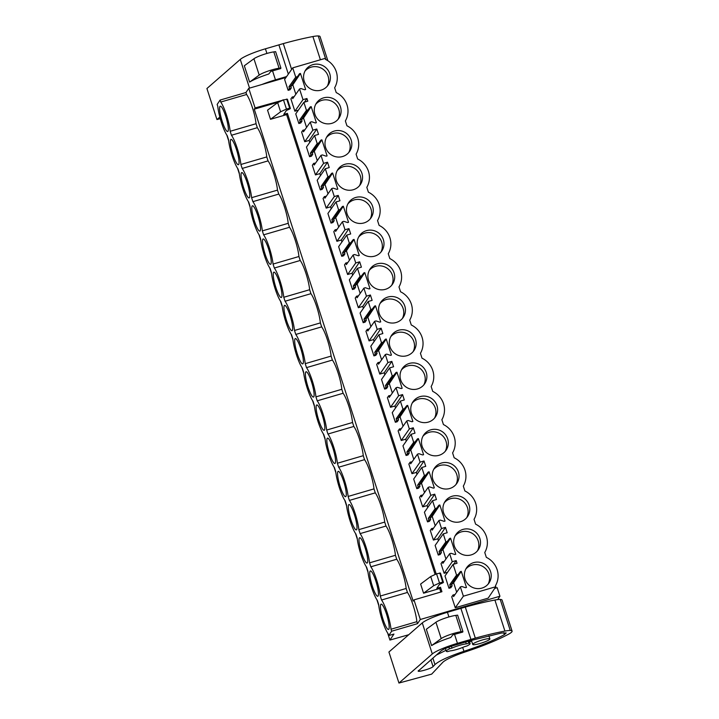 <?xml version="1.0" encoding="UTF-8"?>
<svg xmlns="http://www.w3.org/2000/svg" width="719" height="719" viewBox="0 0 719 719"><rect width="100%" height="100%" fill="white"/><g stroke="black" fill="none" stroke-linecap="round" stroke-linejoin="round"><path stroke-width="1.08" d="M285.973 77.472L248.756 88.347L245.961 92.508L220.077 100.076L220.724 102.053A19.098 3.514 73.7 0 1 230.161 131.289L231.446 135.253A19.098 3.514 73.7 0 1 240.883 164.48L242.168 168.444A19.098 3.514 73.7 0 1 251.605 197.68L252.89 201.644A19.098 3.514 73.7 0 1 262.327 230.88L263.612 234.843A19.098 3.514 73.7 0 1 273.049 264.071L274.334 268.034A19.098 3.514 73.7 0 1 283.771 297.271L285.057 301.234A19.098 3.514 73.7 0 1 294.493 330.461L295.779 334.434A19.098 3.514 73.7 0 1 305.216 363.661L306.501 367.625A19.098 3.514 73.7 0 1 315.938 396.861L317.223 400.825A19.098 3.514 73.7 0 1 326.66 430.052L327.945 434.024A19.098 3.514 73.7 0 1 337.382 463.252L338.667 467.215A19.098 3.514 73.7 0 1 348.104 496.452L349.389 500.415A19.098 3.514 73.7 0 1 358.826 529.642L360.111 533.606A19.098 3.514 73.7 0 1 369.548 562.842L370.833 566.806A19.098 3.514 73.7 0 1 380.27 596.042L381.555 600.006A19.098 3.514 73.7 0 1 390.992 629.233L391.639 631.219L388.709 635.587L388.062 633.61A19.098 3.514 73.7 0 1 378.625 604.373L377.34 600.41A19.098 3.514 73.7 0 1 367.903 571.183L366.618 567.219A19.098 3.514 73.7 0 1 357.181 537.983L355.896 534.019A19.098 3.514 73.7 0 1 346.459 504.783L345.174 500.819A19.098 3.514 73.7 0 1 335.737 471.592L334.452 467.629A19.098 3.514 73.7 0 1 325.015 438.392L323.73 434.429A19.098 3.514 73.7 0 1 314.293 405.201L313.008 401.229A19.098 3.514 73.7 0 1 303.571 372.002L302.286 368.038A19.098 3.514 73.7 0 1 292.849 338.802L291.563 334.838A19.098 3.514 73.7 0 1 282.127 305.611L280.841 301.638A19.098 3.514 73.7 0 1 271.405 272.411L270.119 268.448A19.098 3.514 73.7 0 1 260.682 239.211L259.397 235.248A19.098 3.514 73.7 0 1 249.96 206.02L248.675 202.057A19.098 3.514 73.7 0 1 239.238 172.821L237.953 168.857A19.098 3.514 73.7 0 1 228.516 139.621L227.231 135.657A19.098 3.514 73.7 0 1 217.794 106.43L217.156 104.444L220.077 100.076M245.961 92.508L246.608 94.495L220.724 102.053M246.608 94.495A19.098 3.514 73.7 0 1 256.045 123.722L257.33 127.694A19.098 3.514 73.7 0 1 266.767 156.922L268.052 160.885A19.098 3.514 73.7 0 1 277.489 190.122L278.774 194.085A19.098 3.514 73.7 0 1 288.211 223.312L289.496 227.285A19.098 3.514 73.7 0 1 298.933 256.512L300.218 260.476A19.098 3.514 73.7 0 1 309.655 289.712L310.941 293.676A19.098 3.514 73.7 0 1 320.377 322.903L321.663 326.866A19.098 3.514 73.7 0 1 331.099 356.103L332.385 360.066A19.098 3.514 73.7 0 1 341.822 389.303L343.107 393.266A19.098 3.514 73.7 0 1 352.544 422.493L353.829 426.457A19.098 3.514 73.7 0 1 363.266 455.693L364.551 459.657A19.098 3.514 73.7 0 1 373.988 488.884L375.273 492.857A19.098 3.514 73.7 0 1 384.71 522.084L385.995 526.047A19.098 3.514 73.7 0 1 395.432 555.284L396.717 559.247A19.098 3.514 73.7 0 1 406.154 588.475L407.439 592.447A19.098 3.514 73.7 0 1 416.876 621.674L417.523 623.661L420.309 619.49L499.93 596.231L497.683 599.592M248.756 88.347L255.092 107.949L254.265 109.18L413.155 601.111L413.982 599.889L420.309 619.49M255.092 107.949L283.142 100.094M286.611 114.609L287.429 113.377L283.735 114.456L286.414 110.456L289.056 109.297A3.469 0.521 -17.9 0 0 290.368 108.416L287.411 99.267A3.469 0.521 -17.9 0 0 287.276 99.186L283.493 99.932L277.651 102.637L267.549 110.16L270.506 119.309L286.611 114.609L435.148 574.481M287.429 113.377L436.208 573.996M439.677 588.501L440.495 587.279L436.801 588.358L439.48 584.358L442.122 583.199A3.469 0.521 -17.9 0 0 443.434 582.318L440.477 573.169A3.469 0.521 -17.9 0 0 440.343 573.079L436.559 573.834L430.717 576.539L433.674 585.688L423.572 593.211L439.677 588.501L440.819 592.043M440.495 587.279L441.933 591.719L413.982 599.889M494.681 588.403L497.171 587.684L499.93 596.231M290.836 86.451L292.813 84.842L295.842 94.234M290.045 89.767L288.13 90.324L289.469 88.428L291.303 87.889L290.045 89.767M298.34 110.187L294.88 111.202L302.996 99.653L306.932 98.503L307.795 101.181L303.867 102.332L306.447 110.331L307.885 109.917L310.24 106.906L311.174 106.628L316.369 122.706L315.434 122.976L311.704 121.745L310.266 122.158L312.855 130.166L316.782 129.016L317.654 131.694L318.517 134.372L314.589 135.523L317.169 143.53L318.607 143.108L320.962 140.097L321.896 139.828L327.091 155.897L326.156 156.176L322.427 154.936L320.989 155.358L323.577 163.366L327.505 162.215L328.376 164.894L329.239 167.572L325.312 168.722L327.891 176.73L329.329 176.308L331.684 173.297L332.618 173.018L337.813 189.097L336.878 189.367L333.149 188.135L331.711 188.558L334.299 196.557L338.227 195.415L339.098 198.093L339.961 200.772L336.034 201.922L338.613 209.921L340.051 209.508L342.406 206.488L343.34 206.218L348.535 222.297L347.601 222.566L343.871 221.335L342.433 221.749L345.021 229.756L348.949 228.606L349.82 231.284L350.683 233.963L346.756 235.113L349.335 243.121L350.773 242.698L353.128 239.688L354.063 239.418L359.257 255.488L358.323 255.766L354.593 254.526L353.155 254.948L355.743 262.956L359.671 261.806L360.543 264.484L361.405 267.162L357.478 268.313L360.057 276.312L361.495 275.898L363.85 272.887L364.785 272.609L369.979 288.687L369.045 288.957L365.315 287.726L363.877 288.148L366.465 296.147L370.393 294.997L371.265 297.684L372.127 300.362L368.2 301.504L370.779 309.512L372.217 309.098L374.572 306.078L375.507 305.809L380.702 321.887L379.767 322.157L376.037 320.926L374.599 321.339L377.187 329.347L381.115 328.197L381.987 330.875L382.85 333.553L378.922 334.703L381.501 342.711L382.939 342.289L385.294 339.278L386.229 339.009L391.424 355.078L390.489 355.357L386.759 354.116L385.321 354.539L387.909 362.547L391.846 361.396L393.572 366.753L389.644 367.903L392.223 375.902L393.661 375.489L396.016 372.478L396.951 372.199L402.146 388.278L401.211 388.548L397.481 387.316L396.043 387.73L398.632 395.738L402.568 394.587L404.294 399.953L400.366 401.094L402.946 409.102L404.384 408.68L406.738 405.669L407.673 405.399L412.868 421.478L411.933 421.747L408.203 420.507L406.765 420.93L409.354 428.937L413.29 427.787L415.016 433.144L411.088 434.294L413.668 442.302L415.106 441.879L417.46 438.869L418.395 438.599L423.59 454.669L422.655 454.947L418.925 453.707L417.487 454.129L420.076 462.128L424.012 460.987L425.738 466.343L421.81 467.494L424.39 475.493L425.828 475.079L428.182 472.068L429.117 471.79L434.312 487.868L433.377 488.138L429.647 486.907L428.209 487.32L430.798 495.328L434.734 494.178L436.46 499.543L432.532 500.685L435.112 508.693L436.55 508.27L438.905 505.259L439.839 504.99L445.034 521.059L444.099 521.338L440.37 520.098L438.932 520.52L441.52 528.528L445.456 527.378L447.182 532.734L443.255 533.884L445.834 541.892L447.272 541.47L449.627 538.459L450.561 538.18L455.756 554.259L454.821 554.538L451.092 553.297L449.654 553.72L452.242 561.719L456.179 560.577L457.041 563.256L453.105 564.397L456.556 575.083L457.994 574.67L460.349 571.65L461.283 571.38L466.478 587.459L465.544 587.729L461.814 586.497L460.376 586.911L463.378 596.195L495.813 586.722L495.481 585.697A20.492 19.907 33.8 0 0 486.332 557.351L484.759 552.498A20.492 19.907 33.8 0 0 475.61 524.16L474.037 519.307A20.492 19.907 33.8 0 0 464.887 490.96L463.315 486.107A20.492 19.907 33.8 0 0 454.165 457.769L452.593 452.907A20.492 19.907 33.8 0 0 443.443 424.57L441.87 419.716A20.492 19.907 33.8 0 0 432.721 391.37L431.148 386.516A20.492 19.907 33.8 0 0 421.999 358.179L420.426 353.317A20.492 19.907 33.8 0 0 411.277 324.979L409.704 320.126A20.492 19.907 33.8 0 0 400.555 291.779L398.982 286.926A20.492 19.907 33.8 0 0 389.833 258.588L388.26 253.726A20.492 19.907 33.8 0 0 379.111 225.389L377.538 220.535A20.492 19.907 33.8 0 0 368.389 192.189L366.816 187.335A20.492 19.907 33.8 0 0 357.667 158.998L356.094 154.145A20.492 19.907 33.8 0 0 346.944 125.798L345.372 120.945A20.492 19.907 33.8 0 0 336.222 92.598L334.65 87.745A20.492 19.907 33.8 0 0 325.5 59.407L325.168 58.383L292.732 67.856L284.607 79.414L288.13 90.324M495.813 586.722L488.174 598.127L455.262 607.744L451.73 596.833L453.069 594.937L454.965 594.613M451.667 584.394L453.644 582.794L456.673 592.186M450.876 587.711L448.971 588.268L450.301 586.371L452.134 585.841L450.876 587.711M453.105 564.397L444.989 575.955L448.971 588.268M447.586 572.261L444.126 573.277L452.242 561.719M449.654 553.72L442.868 563.372L442.347 561.737L441.008 563.633L444.126 573.277M440.945 551.203L442.922 549.595L445.951 558.987M440.154 554.52L438.248 555.077L439.579 553.181L441.412 552.641L440.154 554.52M443.255 533.884L435.13 545.433L438.248 555.077M445.456 527.378L437.808 538.792L438.437 540.733M437.808 538.792L433.404 540.077L441.52 528.528M438.932 520.52L432.146 530.173L431.625 528.537L430.286 530.442L433.404 540.077M430.223 518.004L432.2 516.404L435.229 525.787M429.432 521.32L427.526 521.877L428.857 519.981L430.69 519.451L429.432 521.32M432.532 500.685L424.408 512.243L427.526 521.877M434.734 494.178L427.086 505.592L427.715 507.533M427.086 505.592L422.682 506.877L430.798 495.328M428.209 487.32L421.424 496.973L420.903 495.346L419.563 497.242L422.682 506.877M419.501 484.804L421.478 483.204L424.507 492.596M418.71 488.12L416.804 488.677L418.134 486.781L419.968 486.251L418.71 488.12M421.81 467.494L413.686 479.043L416.804 488.677M424.012 460.987L416.364 472.392L416.993 474.342M416.364 472.392L411.96 473.686L420.076 462.128M417.487 454.129L410.702 463.782L410.181 462.146L408.841 464.043L411.96 473.686M408.778 451.613L410.756 450.004L413.784 459.396M407.988 454.929L406.082 455.487L407.412 453.59L409.246 453.051L407.988 454.929M411.088 434.294L402.964 445.843L406.082 455.487M413.29 427.787L405.642 439.201L406.271 441.142M405.642 439.201L401.238 440.486L409.354 428.937M406.765 420.93L399.98 430.582L399.458 428.946L398.119 430.852L401.238 440.486M398.056 418.413L400.034 416.813L403.062 426.196M397.265 421.729L395.36 422.287L396.69 420.39L398.524 419.86L397.265 421.729M400.366 401.094L392.241 412.652L395.36 422.287M402.568 394.587L394.92 406.001L395.549 407.943M394.92 406.001L390.516 407.287L398.632 395.738M396.043 387.73L389.258 397.391L388.736 395.756L387.397 397.652L390.516 407.287M387.334 385.222L389.312 383.613L392.34 393.005M386.543 388.53L384.638 389.096L385.968 387.19L387.802 386.66L386.543 388.53M389.644 367.903L381.519 379.452L384.638 389.096M391.846 361.396L384.198 372.81L384.827 374.752M384.198 372.81L379.794 374.096L387.909 362.547M385.321 354.539L378.536 364.191L378.014 362.556L376.675 364.452L379.794 374.096M376.612 352.022L378.589 350.414L381.618 359.806M375.821 355.339L373.916 355.896L375.246 354L377.08 353.46L375.821 355.339M378.922 334.703L370.797 346.252L373.916 355.896M381.115 328.197L373.476 339.611L374.105 341.552M373.476 339.611L369.072 340.896L377.187 329.347M374.599 321.339L367.813 330.992L367.292 329.365L365.953 331.261L369.072 340.896M365.89 318.823L367.867 317.223L370.896 326.606M365.099 322.139L363.194 322.696L364.524 320.8L366.357 320.27L365.099 322.139M368.2 301.504L360.075 313.062L363.194 322.696M370.393 294.997L362.753 306.411L363.383 308.352M362.753 306.411L358.35 307.705L366.465 296.147M363.877 288.148L357.091 297.801L356.57 296.165L355.231 298.061L358.35 307.705M355.168 285.632L357.145 284.023L360.174 293.415M354.377 288.939L352.472 289.505L353.802 287.6L355.635 287.07L354.377 288.939M357.478 268.313L349.353 279.862L352.472 289.505M359.671 261.806L352.031 273.22L352.661 275.161M352.031 273.22L347.628 274.505L355.743 262.956M353.155 254.948L346.369 264.601L345.848 262.965L344.509 264.862L347.628 274.505M344.446 252.432L346.423 250.823L349.452 260.215M343.655 255.748L341.75 256.306L343.08 254.409L344.913 253.879L343.655 255.748M346.756 235.113L338.631 246.662L341.75 256.306M348.949 228.606L341.309 240.02L341.938 241.961M341.309 240.02L336.905 241.305L345.021 229.756M342.433 221.749L335.647 231.401L335.126 229.774L333.787 231.671L336.905 241.305M333.724 219.232L335.701 217.632L338.73 227.024M332.933 222.548L331.028 223.106L332.358 221.209L334.191 220.679L332.933 222.548M336.034 201.922L327.909 213.471L331.028 223.106M338.227 195.415L330.587 206.82L331.216 208.762M330.587 206.82L326.183 208.115L334.299 196.557M331.711 188.558L324.925 198.21L324.404 196.575L323.065 198.471L326.183 208.115M323.002 186.041L324.979 184.432L328.008 193.824M322.211 189.358L320.306 189.915L321.636 188.01L323.469 187.479L322.211 189.358M325.312 168.722L317.187 180.271L320.306 189.915M327.505 162.215L319.865 173.63L320.494 175.571M319.865 173.63L315.461 174.915L323.577 163.366M320.989 155.358L314.203 165.011L313.682 163.375L312.343 165.28L315.461 174.915M312.28 152.841L314.257 151.242L317.286 160.625M311.489 156.158L309.583 156.715L310.914 154.819L312.747 154.288L311.489 156.158M314.589 135.523L306.465 147.08L309.583 156.715M316.782 129.016L309.143 140.43L309.772 142.371M309.143 140.43L304.739 141.715L312.855 130.166M310.266 122.158L303.481 131.811L302.96 130.184L301.621 132.08L304.739 141.715M301.558 119.642L303.535 118.042L306.564 127.434M300.767 122.958L298.852 123.515L300.191 121.619L302.025 121.089L300.767 122.958M303.867 102.332L295.743 113.881L298.852 123.515M302.996 99.653L299.544 88.967L292.759 98.62L292.238 96.984L290.898 98.88L294.88 111.202M387.631 632.972L389.923 640.072L408.752 634.715M226.8 135.028L228.642 140.726M237.522 168.219L239.364 173.926M248.244 201.419L250.086 207.117M258.966 234.619L260.808 240.317M269.688 267.81L271.53 273.517M280.41 301.009L282.252 306.707M291.132 334.2L292.975 339.907M301.854 367.4L303.697 373.107M312.576 400.6L314.419 406.298M323.298 433.791L325.141 439.498M334.02 466.991L335.863 472.698M344.743 500.19L346.585 505.888M355.465 533.381L357.307 539.088M366.187 566.581L368.029 572.279M376.909 599.781L378.751 605.479M389.923 640.072L393.949 634.059L388.709 635.587M228.211 127.038A13.194 2.427 73.7 0 1 227.68 131.523A13.194 2.427 73.7 0 1 223.303 124.504A13.194 2.427 73.7 0 1 219.744 110.672A13.194 2.427 73.7 0 1 220.275 106.187A13.194 2.427 73.7 0 1 224.643 113.207A13.194 2.427 73.7 0 1 228.211 127.038M359.132 542.225A13.194 2.427 73.7 0 1 359.662 537.749A13.194 2.427 73.7 0 1 364.039 544.768A13.194 2.427 73.7 0 1 367.598 558.6A13.194 2.427 73.7 0 1 367.067 563.076A13.194 2.427 73.7 0 1 362.7 556.057A13.194 2.427 73.7 0 1 359.132 542.225M369.854 575.425A13.194 2.427 73.7 0 1 370.393 570.94A13.194 2.427 73.7 0 1 374.761 577.959A13.194 2.427 73.7 0 1 378.32 591.791A13.194 2.427 73.7 0 1 377.79 596.276A13.194 2.427 73.7 0 1 373.422 589.256A13.194 2.427 73.7 0 1 369.854 575.425M303.265 359.419A13.194 2.427 73.7 0 1 302.735 363.904A13.194 2.427 73.7 0 1 298.367 356.885A13.194 2.427 73.7 0 1 294.799 343.044A13.194 2.427 73.7 0 1 295.329 338.568A13.194 2.427 73.7 0 1 299.706 345.587A13.194 2.427 73.7 0 1 303.265 359.419M230.466 143.872A13.194 2.427 73.7 0 1 230.997 139.387A13.194 2.427 73.7 0 1 235.365 146.406A13.194 2.427 73.7 0 1 238.933 160.238A13.194 2.427 73.7 0 1 238.402 164.723A13.194 2.427 73.7 0 1 234.026 157.704A13.194 2.427 73.7 0 1 230.466 143.872M262.633 243.462A13.194 2.427 73.7 0 1 263.163 238.978A13.194 2.427 73.7 0 1 267.54 245.997A13.194 2.427 73.7 0 1 271.099 259.829A13.194 2.427 73.7 0 1 270.569 264.313A13.194 2.427 73.7 0 1 266.201 257.294A13.194 2.427 73.7 0 1 262.633 243.462M292.543 326.219A13.194 2.427 73.7 0 1 292.013 330.704A13.194 2.427 73.7 0 1 287.645 323.685A13.194 2.427 73.7 0 1 284.077 309.853A13.194 2.427 73.7 0 1 284.607 305.368A13.194 2.427 73.7 0 1 288.984 312.388A13.194 2.427 73.7 0 1 292.543 326.219M348.409 509.034A13.194 2.427 73.7 0 1 348.94 504.549A13.194 2.427 73.7 0 1 353.317 511.569A13.194 2.427 73.7 0 1 356.876 525.4A13.194 2.427 73.7 0 1 356.345 529.885A13.194 2.427 73.7 0 1 351.977 522.866A13.194 2.427 73.7 0 1 348.409 509.034M273.355 276.653A13.194 2.427 73.7 0 1 273.885 272.177A13.194 2.427 73.7 0 1 278.262 279.188A13.194 2.427 73.7 0 1 281.821 293.028A13.194 2.427 73.7 0 1 281.291 297.504A13.194 2.427 73.7 0 1 276.923 290.485A13.194 2.427 73.7 0 1 273.355 276.653M324.709 425.81A13.194 2.427 73.7 0 1 324.179 430.295A13.194 2.427 73.7 0 1 319.811 423.275A13.194 2.427 73.7 0 1 316.243 409.444A13.194 2.427 73.7 0 1 316.773 404.959A13.194 2.427 73.7 0 1 321.15 411.978A13.194 2.427 73.7 0 1 324.709 425.81M335.431 459.01A13.194 2.427 73.7 0 1 334.901 463.485A13.194 2.427 73.7 0 1 330.533 456.475A13.194 2.427 73.7 0 1 326.965 442.634A13.194 2.427 73.7 0 1 327.496 438.159A13.194 2.427 73.7 0 1 331.872 445.178A13.194 2.427 73.7 0 1 335.431 459.01M346.154 492.2A13.194 2.427 73.7 0 1 345.623 496.685A13.194 2.427 73.7 0 1 341.255 489.666A13.194 2.427 73.7 0 1 337.687 475.834A13.194 2.427 73.7 0 1 338.218 471.349A13.194 2.427 73.7 0 1 342.595 478.369A13.194 2.427 73.7 0 1 346.154 492.2M313.987 392.619A13.194 2.427 73.7 0 1 313.457 397.095A13.194 2.427 73.7 0 1 309.089 390.075A13.194 2.427 73.7 0 1 305.521 376.244A13.194 2.427 73.7 0 1 306.051 371.759A13.194 2.427 73.7 0 1 310.428 378.778A13.194 2.427 73.7 0 1 313.987 392.619M380.576 608.625A13.194 2.427 73.7 0 1 381.115 604.14A13.194 2.427 73.7 0 1 385.483 611.159A13.194 2.427 73.7 0 1 389.042 624.991A13.194 2.427 73.7 0 1 388.512 629.476A13.194 2.427 73.7 0 1 384.144 622.456A13.194 2.427 73.7 0 1 380.576 608.625M241.189 177.063A13.194 2.427 73.7 0 1 241.719 172.587A13.194 2.427 73.7 0 1 246.087 179.597A13.194 2.427 73.7 0 1 249.655 193.438A13.194 2.427 73.7 0 1 249.125 197.914A13.194 2.427 73.7 0 1 244.748 190.895A13.194 2.427 73.7 0 1 241.189 177.063M251.911 210.263A13.194 2.427 73.7 0 1 252.441 205.778A13.194 2.427 73.7 0 1 256.809 212.797A13.194 2.427 73.7 0 1 260.377 226.629A13.194 2.427 73.7 0 1 259.847 231.114A13.194 2.427 73.7 0 1 255.47 224.094A13.194 2.427 73.7 0 1 251.911 210.263M256.045 123.722L230.161 131.289M257.33 127.694L231.446 135.253M254.265 109.18L279.332 101.855M283.043 99.779L282.702 100.3M430.717 576.539L420.615 584.062L423.572 593.211M292.732 67.856L295.725 77.14L288.939 86.792L289.469 88.428M291.303 87.889L290.773 86.262L299.517 73.706L291.878 85.121M299.517 73.706L300.452 73.437L292.813 84.842M300.452 73.437L305.647 89.507L304.712 89.785L300.982 88.545L299.544 88.967M294.134 96.67L292.238 96.984M277.651 102.637L280.608 111.787L270.506 119.309M283.493 99.932L286.45 109.081L280.608 111.787M286.45 109.081L289.676 108.21L286.719 99.06M287.276 99.186L290.224 108.335L289.676 108.21M295.725 77.14L297.163 76.717M321.087 90.145A13.544 13.158 33.8 0 0 327.63 69.626A13.544 13.158 33.8 0 0 305.719 69.869A13.544 13.158 33.8 0 0 321.087 90.145M460.475 521.706A13.544 13.158 33.8 0 0 467.017 501.179A13.544 13.158 33.8 0 0 445.106 501.422A13.544 13.158 33.8 0 0 460.475 521.706M462.964 529.418A13.544 13.158 33.8 0 0 456.412 549.936A13.544 13.158 33.8 0 0 478.333 549.693A13.544 13.158 33.8 0 0 462.964 529.418M409.354 363.428A13.544 13.158 33.8 0 0 402.802 383.955A13.544 13.158 33.8 0 0 424.722 383.712A13.544 13.158 33.8 0 0 409.354 363.428M420.076 396.627A13.544 13.158 33.8 0 0 413.524 417.155A13.544 13.158 33.8 0 0 435.444 416.903A13.544 13.158 33.8 0 0 420.076 396.627M439.03 455.307A13.544 13.158 33.8 0 0 445.573 434.788A13.544 13.158 33.8 0 0 423.662 435.031A13.544 13.158 33.8 0 0 439.03 455.307M406.864 355.716A13.544 13.158 33.8 0 0 413.407 335.198A13.544 13.158 33.8 0 0 391.496 335.44A13.544 13.158 33.8 0 0 406.864 355.716M449.752 488.507A13.544 13.158 33.8 0 0 456.295 467.979A13.544 13.158 33.8 0 0 434.384 468.231A13.544 13.158 33.8 0 0 449.752 488.507M366.465 230.646A13.544 13.158 33.8 0 0 359.913 251.165A13.544 13.158 33.8 0 0 381.834 250.922A13.544 13.158 33.8 0 0 366.465 230.646M481.919 588.097A13.544 13.158 33.8 0 0 488.462 567.57A13.544 13.158 33.8 0 0 466.55 567.821A13.544 13.158 33.8 0 0 481.919 588.097M345.021 164.256A13.544 13.158 33.8 0 0 338.469 184.774A13.544 13.158 33.8 0 0 360.39 184.531A13.544 13.158 33.8 0 0 345.021 164.256M342.532 156.544A13.544 13.158 33.8 0 0 349.075 136.017A13.544 13.158 33.8 0 0 327.163 136.259A13.544 13.158 33.8 0 0 342.532 156.544M363.976 222.935A13.544 13.158 33.8 0 0 370.519 202.407A13.544 13.158 33.8 0 0 348.607 202.659A13.544 13.158 33.8 0 0 363.976 222.935M331.81 123.344A13.544 13.158 33.8 0 0 338.352 102.817A13.544 13.158 33.8 0 0 316.441 103.069A13.544 13.158 33.8 0 0 331.81 123.344M387.909 297.037A13.544 13.158 33.8 0 0 381.358 317.564A13.544 13.158 33.8 0 0 403.278 317.313A13.544 13.158 33.8 0 0 387.909 297.037M385.42 289.326A13.544 13.158 33.8 0 0 391.963 268.807A13.544 13.158 33.8 0 0 370.051 269.05A13.544 13.158 33.8 0 0 385.42 289.326M288.939 86.792L290.773 86.262M327.325 86.118A13.544 13.158 33.8 0 0 304.964 71.145M306.932 98.503L304.488 102.143M416.876 621.674L390.992 629.233M417.523 623.661L391.639 631.219M407.439 592.447L381.555 600.006M406.154 588.475L380.27 596.042M480.13 643.46A9.032 1.348 -17.9 0 1 472.725 644.458A9.032 1.348 -17.9 0 1 482.512 639.91A9.032 1.348 -17.9 0 1 489.909 638.912A9.032 1.348 -17.9 0 1 480.13 643.46M451.99 648.08L449.465 648.817A12.502 1.869 162.1 0 0 446.31 651.234A12.502 1.869 162.1 0 0 447.586 651.63L450.112 650.884A10.417 1.555 -17.9 0 0 456.835 649.446A10.417 1.555 -17.9 0 0 464.42 646.705L466.946 645.968A12.502 1.869 162.1 0 0 470.1 643.55A12.502 1.869 162.1 0 0 468.824 643.163L466.298 643.9A10.417 1.555 -17.9 0 0 459.576 645.338A10.417 1.555 -17.9 0 0 451.99 648.08L451.397 646.246M466.298 643.9L465.687 642.004M440.343 573.079L443.29 582.228A3.469 0.521 -17.9 0 1 443.434 582.318M443.29 582.228L442.742 582.111L439.785 572.962M436.559 573.834L439.507 582.983L442.742 582.111M439.507 582.983L433.674 585.688M456.556 575.083L449.77 584.736L450.301 586.371M452.134 585.841L451.604 584.205L457.994 574.67M460.349 571.65L452.709 583.064M461.283 571.38L453.644 582.794M463.378 596.195L455.262 607.744M460.376 586.911L453.59 596.563L453.069 594.937M449.465 648.817L448.917 647.109M468.824 643.163L468.213 641.267M449.77 584.736L451.604 584.205M488.156 584.071A13.544 13.158 33.8 0 0 465.795 569.097M266.767 156.922L240.883 164.48M268.052 160.885L242.168 168.444M306.447 110.331L299.661 119.983L300.191 121.619M302.025 121.089L301.495 119.453L307.885 109.917M310.24 106.906L302.6 118.311M311.174 106.628L303.535 118.042M304.856 129.86L302.96 130.184M299.661 119.983L301.495 119.453M338.047 119.318A13.544 13.158 33.8 0 0 315.686 104.345M277.489 190.122L251.605 197.68M278.774 194.085L252.89 201.644M317.169 143.53L310.383 153.183L310.914 154.819M312.747 154.288L312.217 152.653L318.607 143.108M320.962 140.097L313.322 151.511M321.896 139.828L314.257 151.242M315.578 163.06L313.682 163.375M310.383 153.183L312.217 152.653M348.769 152.518A13.544 13.158 33.8 0 0 326.408 137.545M288.211 223.312L262.327 230.88M289.496 227.285L263.612 234.843M327.891 176.73L321.105 186.383L321.636 188.01M323.469 187.479L322.939 185.853L329.329 176.308M331.684 173.297L324.044 184.711M332.618 173.018L324.979 184.432M326.3 196.26L324.404 196.575M321.105 186.383L322.939 185.853M359.491 185.709A13.544 13.158 33.8 0 0 337.13 170.736M298.933 256.512L273.049 264.071M300.218 260.476L274.334 268.034M338.613 209.921L331.827 219.574L332.358 221.209M334.191 220.679L333.661 219.043L340.051 209.508M342.406 206.488L334.766 217.902M343.34 206.218L335.701 217.632M337.022 229.451L335.126 229.774M331.827 219.574L333.661 219.043M370.213 218.909A13.544 13.158 33.8 0 0 347.852 203.935M309.655 289.712L283.771 297.271M310.941 293.676L285.057 301.234M349.335 243.121L342.55 252.773L343.08 254.409M344.913 253.879L344.383 252.243L350.773 242.698M353.128 239.688L345.488 251.102M354.063 239.418L346.423 250.823M347.744 262.651L345.848 262.965M342.55 252.773L344.383 252.243M380.935 252.108A13.544 13.158 33.8 0 0 358.574 237.126M320.377 322.903L294.493 330.461M321.663 326.866L295.779 334.434M360.057 276.312L353.272 285.973L353.802 287.6M355.635 287.07L355.105 285.434L361.495 275.898M363.85 272.887L356.211 284.302M364.785 272.609L357.145 284.023M358.466 295.842L356.57 296.165M353.272 285.973L355.105 285.434M391.657 285.299A13.544 13.158 33.8 0 0 369.296 270.326M331.099 356.103L305.216 363.661M332.385 360.066L306.501 367.625M370.779 309.512L363.994 319.164L364.524 320.8M366.357 320.27L365.827 318.634L372.217 309.098M374.572 306.078L366.933 317.492M375.507 305.809L367.867 317.223M369.189 329.041L367.292 329.365M363.994 319.164L365.827 318.634M402.379 318.499A13.544 13.158 33.8 0 0 380.018 303.526M341.822 389.303L315.938 396.861M343.107 393.266L317.223 400.825M381.501 342.711L374.716 352.364L375.246 354M377.08 353.46L376.549 351.834L382.939 342.289M385.294 339.278L377.655 350.692M386.229 339.009L378.589 350.414M379.911 362.241L378.014 362.556M374.716 352.364L376.549 351.834M413.101 351.699A13.544 13.158 33.8 0 0 390.741 336.717M352.544 422.493L326.66 430.052M353.829 426.457L327.945 434.024M392.223 375.902L385.438 385.564L385.968 387.19M387.802 386.66L387.271 385.024L393.661 375.489M396.016 372.478L388.377 383.883M396.951 372.199L389.312 383.613M390.633 395.432L388.736 395.756M385.438 385.564L387.271 385.024M423.824 384.89A13.544 13.158 33.8 0 0 401.463 369.917M363.266 455.693L337.382 463.252M364.551 459.657L338.667 467.215M402.946 409.102L396.16 418.755L396.69 420.39M398.524 419.86L397.993 418.224L404.384 408.68M406.738 405.669L399.099 417.083M407.673 405.399L400.034 416.813M401.355 428.632L399.458 428.946M396.16 418.755L397.993 418.224M434.546 418.09A13.544 13.158 33.8 0 0 412.185 403.116M373.988 488.884L348.104 496.452M375.273 492.857L349.389 500.415M413.668 442.302L406.882 451.954L407.412 453.59M409.246 453.051L408.716 451.424L415.106 441.879M417.46 438.869L409.821 450.283M418.395 438.599L410.756 450.004M412.077 461.832L410.181 462.146M406.882 451.954L408.716 451.424M445.268 451.28A13.544 13.158 33.8 0 0 422.907 436.307M384.71 522.084L358.826 529.642M385.995 526.047L360.111 533.606M424.39 475.493L417.604 485.145L418.134 486.781M419.968 486.251L419.438 484.615L425.828 475.079M428.182 472.068L420.543 483.474M429.117 471.79L421.478 483.204M422.799 495.023L420.903 495.346M417.604 485.145L419.438 484.615M455.99 484.48A13.544 13.158 33.8 0 0 433.629 469.507M395.432 555.284L369.548 562.842M396.717 559.247L370.833 566.806M435.112 508.693L428.326 518.345L428.857 519.981M430.69 519.451L430.16 517.815L436.55 508.27M438.905 505.259L431.265 516.673M439.839 504.99L432.2 516.404M433.521 528.222L431.625 528.537M428.326 518.345L430.16 517.815M466.712 517.68A13.544 13.158 33.8 0 0 444.351 502.707M445.834 541.892L439.048 551.545L439.579 553.181M441.412 552.641L440.882 551.015L447.272 541.47M449.627 538.459L441.987 549.873M450.561 538.18L442.922 549.595M444.243 561.422L442.347 561.737M456.179 560.577L453.734 564.217M439.048 551.545L440.882 551.015M477.434 550.871A13.544 13.158 33.8 0 0 455.073 535.898M219.834 117.044L216.949 119.561L206.919 88.518L240.272 59.425A24.311 3.631 -17.9 0 1 265.419 48.802L283.295 43.598A79.872 11.926 -17.9 0 1 312.9 36.543A18.748 2.804 -17.9 0 1 318.229 35.95A20.465 3.056 -17.9 0 1 320.054 36.588L327.855 60.738M261.851 84.518A24.311 3.631 -17.9 0 1 275.449 79.836L286.611 76.556M249.601 82.092A24.311 3.631 -17.9 0 1 268.78 73.994L270.82 71.37L280.743 68.575L280.895 67.99L279.08 68.233L273.804 51.894A12.502 1.869 -17.9 0 0 253.933 58.751L244.325 65.762L249.601 82.092L259.208 75.091A12.502 1.869 -17.9 0 1 279.08 68.233M216.949 119.561L220.266 118.653M291.635 69.41L283.295 43.598M278.882 44.839L288.337 74.102M273.804 51.894L275.62 51.651L280.895 67.99M398.946 683.05L388.925 652.007L422.278 622.915A24.311 3.631 -17.9 0 1 447.425 612.291L465.301 607.088A79.872 11.926 -17.9 0 1 494.906 600.032A18.748 2.804 -17.9 0 1 500.226 599.439A20.465 3.056 -17.9 0 1 502.051 600.077L512.081 631.12A20.465 3.056 -17.9 0 1 509.016 633.969L506.257 635.398A62.508 9.338 -17.9 0 1 465.885 651.72A27.78 4.152 -17.9 0 0 442.715 662.415L431.67 674.125L398.946 683.05L432.299 653.957A24.311 3.631 -17.9 0 1 457.446 643.334L475.322 638.13A79.872 11.926 -17.9 0 1 504.927 631.075A18.748 2.804 -17.9 0 1 510.256 630.482A20.465 3.056 -17.9 0 1 512.081 631.12M431.607 645.59A24.311 3.631 -17.9 0 1 450.786 637.483L452.817 634.859L462.748 632.073L462.901 631.48L461.086 631.722L455.81 615.392A12.502 1.869 -17.9 0 0 435.93 622.25L426.331 629.251L431.607 645.59L441.205 638.58A12.502 1.869 -17.9 0 1 461.086 631.722M418.584 670.53C415.339 673.11 431.337 668.751 433.072 666.585L434.959 664.581C439.093 660.851 448.755 656.429 463.944 651.306C481.128 645.608 494.609 640.054 504.379 634.625L506.203 632.945L501.574 632.999L470.172 640.683L453.869 645.482C447.604 647.397 443.353 649.194 441.133 650.857L418.287 671.034M469.534 641.788L471.619 641.042M436.262 655.117L446.005 650.309M471.484 640.62L469.417 641.429M475.322 638.13L465.301 607.088M460.888 608.328L470.918 639.371M455.81 615.392L457.626 615.14L462.901 631.48M275.449 79.836L272.555 70.884M266.92 53.449L265.419 48.802M249.538 88.113L240.272 59.425M325.86 59.587L318.229 35.95M320.404 59.776L312.9 36.543M259.208 75.091L253.933 58.751M457.446 643.334L454.552 634.374M448.926 616.938L447.425 612.291M432.299 653.957L422.278 622.915M504.379 634.625L503.749 632.657M463.944 651.306L462.685 647.433M434.959 664.581L432.856 658.083M430.879 659.808L433.072 666.585M510.256 630.482L500.226 599.439M504.927 631.075L494.906 600.032M441.205 638.58L435.93 622.25M472.725 644.458L471.394 640.341M489.909 638.912L488.893 635.767M446.31 651.234L445.429 648.502M470.1 643.55L469.264 640.953"/></g></svg>
